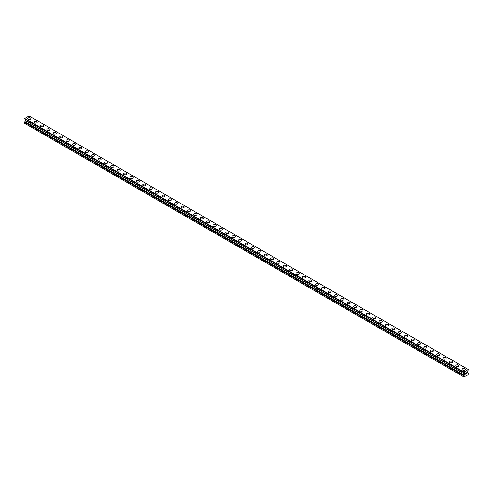 <?xml version="1.0" encoding="UTF-8"?>
<svg xmlns="http://www.w3.org/2000/svg" width="493" height="493" viewBox="0 0 493 493"><rect width="100%" height="100%" fill="white"/><g stroke="black" fill="none" stroke-linecap="round" stroke-linejoin="round"><path stroke-width="0.74" d="M27.7 118.554A1.584 0.912 180 0 1 28.674 117.71A1.584 0.912 180 0 1 30.4 117.907A1.584 0.912 180 0 1 30.862 118.554A1.584 0.912 180 0 1 29.888 119.398A1.584 0.912 180 0 1 28.163 119.201A1.584 0.912 180 0 1 27.7 118.554A1.584 0.912 180 0 1 28.674 117.71A1.584 0.912 180 0 1 30.4 117.913A1.584 0.912 180 0 1 30.862 118.554M34.091 122.246A1.584 0.912 180 0 1 35.065 121.401A1.584 0.912 180 0 1 36.79 121.598A1.584 0.912 180 0 1 37.252 122.246A1.584 0.912 180 0 1 36.279 123.084A1.584 0.912 180 0 1 34.553 122.886A1.584 0.912 180 0 1 34.091 122.246A1.584 0.912 180 0 1 35.065 121.401A1.584 0.912 180 0 1 36.79 121.598A1.584 0.912 180 0 1 37.252 122.246M40.475 125.931A1.584 0.912 180 0 1 41.455 125.086A1.584 0.912 180 0 1 43.174 125.284A1.584 0.912 180 0 1 43.643 125.931A1.584 0.912 180 0 1 42.663 126.775A1.584 0.912 180 0 1 40.944 126.578A1.584 0.912 180 0 1 40.475 125.931A1.584 0.912 180 0 1 41.455 125.093A1.584 0.912 180 0 1 43.174 125.29A1.584 0.912 180 0 1 43.643 125.931M46.866 129.622A1.584 0.912 180 0 1 47.846 128.778A1.584 0.912 180 0 1 49.565 128.975A1.584 0.912 180 0 1 50.027 129.622A1.584 0.912 180 0 1 49.053 130.466A1.584 0.912 180 0 1 47.328 130.263A1.584 0.912 180 0 1 46.866 129.622A1.584 0.912 180 0 1 47.846 128.778A1.584 0.912 180 0 1 49.565 128.975A1.584 0.912 180 0 1 50.027 129.622M53.256 133.313A1.584 0.912 180 0 1 54.23 132.469A1.584 0.912 180 0 1 55.955 132.666A1.584 0.912 180 0 1 56.418 133.313M55.955 132.66A1.584 0.912 180 0 1 56.418 133.307A1.584 0.912 180 0 1 55.444 134.151A1.584 0.912 180 0 1 53.719 133.954A1.584 0.912 180 0 1 53.256 133.307A1.584 0.912 180 0 1 54.23 132.463A1.584 0.912 180 0 1 55.955 132.66M59.647 136.999A1.584 0.912 180 0 1 60.621 136.154A1.584 0.912 180 0 1 62.346 136.351A1.584 0.912 180 0 1 62.808 136.999A1.584 0.912 180 0 1 61.828 137.843A1.584 0.912 180 0 1 60.109 137.639A1.584 0.912 180 0 1 59.647 136.999A1.584 0.912 180 0 1 60.621 136.154A1.584 0.912 180 0 1 62.346 136.351A1.584 0.912 180 0 1 62.808 136.999M66.031 140.684A1.584 0.912 180 0 1 67.011 139.839A1.584 0.912 180 0 1 68.73 140.043A1.584 0.912 180 0 1 69.193 140.69A1.584 0.912 180 0 1 68.219 141.528A1.584 0.912 180 0 1 66.493 141.331A1.584 0.912 180 0 1 66.031 140.684A1.584 0.912 180 0 1 67.011 139.846A1.584 0.912 180 0 1 68.73 140.043A1.584 0.912 180 0 1 69.193 140.684M72.422 144.375A1.584 0.912 180 0 1 73.395 143.531A1.584 0.912 180 0 1 75.121 143.728A1.584 0.912 180 0 1 75.583 144.375A1.584 0.912 180 0 1 74.609 145.219A1.584 0.912 180 0 1 72.884 145.022A1.584 0.912 180 0 1 72.422 144.375A1.584 0.912 180 0 1 73.395 143.531A1.584 0.912 180 0 1 75.121 143.728A1.584 0.912 180 0 1 75.583 144.375M78.812 148.06A1.584 0.912 180 0 1 79.786 147.222A1.584 0.912 180 0 1 81.511 147.419A1.584 0.912 180 0 1 81.974 148.066A1.584 0.912 180 0 1 81 148.904A1.584 0.912 180 0 1 79.274 148.707A1.584 0.912 180 0 1 78.812 148.06A1.584 0.912 180 0 1 79.786 147.222A1.584 0.912 180 0 1 81.511 147.419A1.584 0.912 180 0 1 81.974 148.06M85.197 151.752A1.584 0.912 180 0 1 86.176 150.907A1.584 0.912 180 0 1 87.896 151.104A1.584 0.912 180 0 1 88.364 151.752A1.584 0.912 180 0 1 87.384 152.596A1.584 0.912 180 0 1 85.665 152.399A1.584 0.912 180 0 1 85.197 151.752A1.584 0.912 180 0 1 86.176 150.907A1.584 0.912 180 0 1 87.896 151.104A1.584 0.912 180 0 1 88.364 151.752M91.587 155.437A1.584 0.912 180 0 1 92.567 154.599A1.584 0.912 180 0 1 94.286 154.796A1.584 0.912 180 0 1 94.748 155.443A1.584 0.912 180 0 1 93.775 156.281A1.584 0.912 180 0 1 92.049 156.084A1.584 0.912 180 0 1 91.587 155.437A1.584 0.912 180 0 1 92.567 154.599A1.584 0.912 180 0 1 94.286 154.796A1.584 0.912 180 0 1 94.748 155.437M100.677 158.487A1.584 0.912 180 0 1 101.139 159.128A1.584 0.912 180 0 1 100.165 159.972A1.584 0.912 180 0 1 98.44 159.775A1.584 0.912 180 0 1 97.978 159.128A1.584 0.912 180 0 1 98.951 158.284A1.584 0.912 180 0 1 100.677 158.487M97.978 159.128A1.584 0.912 180 0 1 98.951 158.284A1.584 0.912 180 0 1 100.677 158.481A1.584 0.912 180 0 1 101.139 159.128M104.368 162.819A1.584 0.912 180 0 1 105.342 161.975A1.584 0.912 180 0 1 107.067 162.172A1.584 0.912 180 0 1 107.529 162.819A1.584 0.912 180 0 1 106.55 163.658A1.584 0.912 180 0 1 104.83 163.46A1.584 0.912 180 0 1 104.368 162.819A1.584 0.912 180 0 1 105.342 161.975A1.584 0.912 180 0 1 107.067 162.172A1.584 0.912 180 0 1 107.529 162.819M110.752 166.505A1.584 0.912 180 0 1 111.732 165.66A1.584 0.912 180 0 1 113.452 165.858A1.584 0.912 180 0 1 113.92 166.505A1.584 0.912 180 0 1 112.94 167.349A1.584 0.912 180 0 1 111.221 167.152A1.584 0.912 180 0 1 110.752 166.505A1.584 0.912 180 0 1 111.732 165.666A1.584 0.912 180 0 1 113.452 165.864A1.584 0.912 180 0 1 113.92 166.505M117.143 170.196A1.584 0.912 180 0 1 118.117 169.352A1.584 0.912 180 0 1 119.842 169.549A1.584 0.912 180 0 1 120.304 170.196A1.584 0.912 180 0 1 119.331 171.034A1.584 0.912 180 0 1 117.605 170.837A1.584 0.912 180 0 1 117.143 170.196A1.584 0.912 180 0 1 118.117 169.352A1.584 0.912 180 0 1 119.842 169.549A1.584 0.912 180 0 1 120.304 170.196M123.533 173.881A1.584 0.912 180 0 1 124.507 173.037A1.584 0.912 180 0 1 126.233 173.234A1.584 0.912 180 0 1 126.695 173.881A1.584 0.912 180 0 1 125.721 174.725A1.584 0.912 180 0 1 123.996 174.528A1.584 0.912 180 0 1 123.533 173.881A1.584 0.912 180 0 1 124.507 173.043A1.584 0.912 180 0 1 126.233 173.24A1.584 0.912 180 0 1 126.695 173.881M129.924 177.572A1.584 0.912 180 0 1 130.898 176.728A1.584 0.912 180 0 1 132.623 176.925A1.584 0.912 180 0 1 133.085 177.572A1.584 0.912 180 0 1 132.106 178.417A1.584 0.912 180 0 1 130.386 178.213A1.584 0.912 180 0 1 129.924 177.572A1.584 0.912 180 0 1 130.898 176.728A1.584 0.912 180 0 1 132.623 176.925A1.584 0.912 180 0 1 133.085 177.572M136.308 181.258A1.584 0.912 180 0 1 137.288 180.413A1.584 0.912 180 0 1 139.008 180.617A1.584 0.912 180 0 1 139.47 181.264A1.584 0.912 180 0 1 138.496 182.102A1.584 0.912 180 0 1 136.771 181.905A1.584 0.912 180 0 1 136.308 181.258A1.584 0.912 180 0 1 137.288 180.42A1.584 0.912 180 0 1 139.008 180.617A1.584 0.912 180 0 1 139.47 181.258M142.699 184.949A1.584 0.912 180 0 1 143.673 184.105A1.584 0.912 180 0 1 145.398 184.302A1.584 0.912 180 0 1 145.86 184.949A1.584 0.912 180 0 1 144.887 185.793A1.584 0.912 180 0 1 143.161 185.596A1.584 0.912 180 0 1 142.699 184.949A1.584 0.912 180 0 1 143.673 184.105A1.584 0.912 180 0 1 145.398 184.302A1.584 0.912 180 0 1 145.86 184.949M149.089 188.634A1.584 0.912 180 0 1 150.063 187.79A1.584 0.912 180 0 1 151.789 187.993A1.584 0.912 180 0 1 152.251 188.64A1.584 0.912 180 0 1 151.271 189.478A1.584 0.912 180 0 1 149.552 189.281A1.584 0.912 180 0 1 149.089 188.634A1.584 0.912 180 0 1 150.063 187.796A1.584 0.912 180 0 1 151.789 187.993A1.584 0.912 180 0 1 152.251 188.634M155.474 192.325A1.584 0.912 180 0 1 156.454 191.481A1.584 0.912 180 0 1 158.173 191.678A1.584 0.912 180 0 1 158.641 192.325A1.584 0.912 180 0 1 157.661 193.17A1.584 0.912 180 0 1 155.942 192.973A1.584 0.912 180 0 1 155.474 192.325A1.584 0.912 180 0 1 156.454 191.481A1.584 0.912 180 0 1 158.173 191.678A1.584 0.912 180 0 1 158.641 192.325M161.864 196.017A1.584 0.912 180 0 1 162.838 195.173A1.584 0.912 180 0 1 164.563 195.37A1.584 0.912 180 0 1 165.026 196.017M164.563 195.37A1.584 0.912 180 0 1 165.026 196.011A1.584 0.912 180 0 1 164.052 196.855A1.584 0.912 180 0 1 162.326 196.658A1.584 0.912 180 0 1 161.864 196.011A1.584 0.912 180 0 1 162.838 195.173A1.584 0.912 180 0 1 164.563 195.37M168.255 199.702A1.584 0.912 180 0 1 169.228 198.858A1.584 0.912 180 0 1 170.954 199.055A1.584 0.912 180 0 1 171.416 199.702A1.584 0.912 180 0 1 170.442 200.546A1.584 0.912 180 0 1 168.717 200.349A1.584 0.912 180 0 1 168.255 199.702A1.584 0.912 180 0 1 169.228 198.858A1.584 0.912 180 0 1 170.954 199.061A1.584 0.912 180 0 1 171.416 199.702M174.645 203.393A1.584 0.912 180 0 1 175.619 202.549A1.584 0.912 180 0 1 177.344 202.746A1.584 0.912 180 0 1 177.807 203.393A1.584 0.912 180 0 1 176.827 204.231A1.584 0.912 180 0 1 175.107 204.034A1.584 0.912 180 0 1 174.645 203.393A1.584 0.912 180 0 1 175.619 202.549A1.584 0.912 180 0 1 177.344 202.746A1.584 0.912 180 0 1 177.807 203.393M181.03 207.078A1.584 0.912 180 0 1 182.009 206.234A1.584 0.912 180 0 1 183.729 206.431A1.584 0.912 180 0 1 184.191 207.078A1.584 0.912 180 0 1 183.217 207.923A1.584 0.912 180 0 1 181.492 207.726A1.584 0.912 180 0 1 181.03 207.078A1.584 0.912 180 0 1 182.009 206.24A1.584 0.912 180 0 1 183.729 206.438A1.584 0.912 180 0 1 184.191 207.078M187.42 210.77A1.584 0.912 180 0 1 188.394 209.926A1.584 0.912 180 0 1 190.119 210.123A1.584 0.912 180 0 1 190.581 210.77A1.584 0.912 180 0 1 189.608 211.608A1.584 0.912 180 0 1 187.882 211.411A1.584 0.912 180 0 1 187.42 210.77A1.584 0.912 180 0 1 188.394 209.926A1.584 0.912 180 0 1 190.119 210.123A1.584 0.912 180 0 1 190.581 210.77M193.811 214.455A1.584 0.912 180 0 1 194.784 213.611A1.584 0.912 180 0 1 196.51 213.808A1.584 0.912 180 0 1 196.972 214.455A1.584 0.912 180 0 1 195.992 215.299A1.584 0.912 180 0 1 194.273 215.102A1.584 0.912 180 0 1 193.811 214.455A1.584 0.912 180 0 1 194.784 213.617A1.584 0.912 180 0 1 196.51 213.814A1.584 0.912 180 0 1 196.972 214.455M200.195 218.146A1.584 0.912 180 0 1 201.175 217.302A1.584 0.912 180 0 1 202.894 217.499A1.584 0.912 180 0 1 203.362 218.146A1.584 0.912 180 0 1 202.383 218.991A1.584 0.912 180 0 1 200.663 218.787A1.584 0.912 180 0 1 200.195 218.146A1.584 0.912 180 0 1 201.175 217.302A1.584 0.912 180 0 1 202.894 217.499A1.584 0.912 180 0 1 203.362 218.146M206.585 221.838A1.584 0.912 180 0 1 207.565 220.993A1.584 0.912 180 0 1 209.285 221.191A1.584 0.912 180 0 1 209.747 221.838M209.285 221.184A1.584 0.912 180 0 1 209.747 221.832A1.584 0.912 180 0 1 208.773 222.676A1.584 0.912 180 0 1 207.048 222.479A1.584 0.912 180 0 1 206.585 221.832A1.584 0.912 180 0 1 207.565 220.987A1.584 0.912 180 0 1 209.285 221.184M212.976 225.523A1.584 0.912 180 0 1 213.95 224.679A1.584 0.912 180 0 1 215.675 224.876A1.584 0.912 180 0 1 216.137 225.523A1.584 0.912 180 0 1 215.164 226.367A1.584 0.912 180 0 1 213.438 226.17A1.584 0.912 180 0 1 212.976 225.523A1.584 0.912 180 0 1 213.95 224.679A1.584 0.912 180 0 1 215.675 224.876A1.584 0.912 180 0 1 216.137 225.523M219.367 229.208A1.584 0.912 180 0 1 220.34 228.364A1.584 0.912 180 0 1 222.066 228.567A1.584 0.912 180 0 1 222.528 229.214A1.584 0.912 180 0 1 221.548 230.052A1.584 0.912 180 0 1 219.829 229.855A1.584 0.912 180 0 1 219.367 229.208A1.584 0.912 180 0 1 220.34 228.37A1.584 0.912 180 0 1 222.066 228.567A1.584 0.912 180 0 1 222.528 229.208M225.751 232.899A1.584 0.912 180 0 1 226.731 232.055A1.584 0.912 180 0 1 228.45 232.252A1.584 0.912 180 0 1 228.912 232.899A1.584 0.912 180 0 1 227.939 233.744A1.584 0.912 180 0 1 226.213 233.546A1.584 0.912 180 0 1 225.751 232.899A1.584 0.912 180 0 1 226.731 232.055A1.584 0.912 180 0 1 228.45 232.252A1.584 0.912 180 0 1 228.912 232.899M232.141 236.585A1.584 0.912 180 0 1 233.115 235.746A1.584 0.912 180 0 1 234.841 235.944A1.584 0.912 180 0 1 235.303 236.591A1.584 0.912 180 0 1 234.329 237.429A1.584 0.912 180 0 1 232.604 237.232A1.584 0.912 180 0 1 232.141 236.585A1.584 0.912 180 0 1 233.115 235.746A1.584 0.912 180 0 1 234.841 235.944A1.584 0.912 180 0 1 235.303 236.585M238.532 240.276A1.584 0.912 180 0 1 239.506 239.432A1.584 0.912 180 0 1 241.231 239.629A1.584 0.912 180 0 1 241.693 240.276A1.584 0.912 180 0 1 240.713 241.12A1.584 0.912 180 0 1 238.994 240.923A1.584 0.912 180 0 1 238.532 240.276A1.584 0.912 180 0 1 239.506 239.432A1.584 0.912 180 0 1 241.231 239.635A1.584 0.912 180 0 1 241.693 240.276M244.916 243.961A1.584 0.912 180 0 1 245.896 243.123A1.584 0.912 180 0 1 247.615 243.32A1.584 0.912 180 0 1 248.084 243.967A1.584 0.912 180 0 1 247.104 244.805A1.584 0.912 180 0 1 245.385 244.608A1.584 0.912 180 0 1 244.916 243.961A1.584 0.912 180 0 1 245.896 243.123A1.584 0.912 180 0 1 247.615 243.32A1.584 0.912 180 0 1 248.084 243.961M254.006 247.011A1.584 0.912 180 0 1 254.468 247.652A1.584 0.912 180 0 1 253.494 248.497A1.584 0.912 180 0 1 251.769 248.299A1.584 0.912 180 0 1 251.307 247.652A1.584 0.912 180 0 1 252.287 246.808A1.584 0.912 180 0 1 254.006 247.011M251.307 247.652A1.584 0.912 180 0 1 252.287 246.808A1.584 0.912 180 0 1 254.006 247.005A1.584 0.912 180 0 1 254.468 247.652M257.697 251.344A1.584 0.912 180 0 1 258.671 250.499A1.584 0.912 180 0 1 260.396 250.697A1.584 0.912 180 0 1 260.859 251.344A1.584 0.912 180 0 1 259.885 252.182A1.584 0.912 180 0 1 258.159 251.985A1.584 0.912 180 0 1 257.697 251.344A1.584 0.912 180 0 1 258.671 250.499A1.584 0.912 180 0 1 260.396 250.697A1.584 0.912 180 0 1 260.859 251.344M264.088 255.029A1.584 0.912 180 0 1 265.061 254.185A1.584 0.912 180 0 1 266.787 254.382A1.584 0.912 180 0 1 267.249 255.029A1.584 0.912 180 0 1 266.269 255.873A1.584 0.912 180 0 1 264.55 255.676A1.584 0.912 180 0 1 264.088 255.029A1.584 0.912 180 0 1 265.061 254.191A1.584 0.912 180 0 1 266.787 254.388A1.584 0.912 180 0 1 267.249 255.029M270.472 258.72A1.584 0.912 180 0 1 271.452 257.876A1.584 0.912 180 0 1 273.171 258.073A1.584 0.912 180 0 1 273.633 258.72A1.584 0.912 180 0 1 272.66 259.564A1.584 0.912 180 0 1 270.934 259.361A1.584 0.912 180 0 1 270.472 258.72A1.584 0.912 180 0 1 271.452 257.876A1.584 0.912 180 0 1 273.171 258.073A1.584 0.912 180 0 1 273.633 258.72M276.863 262.405A1.584 0.912 180 0 1 277.836 261.561A1.584 0.912 180 0 1 279.562 261.758A1.584 0.912 180 0 1 280.024 262.412A1.584 0.912 180 0 1 279.05 263.25A1.584 0.912 180 0 1 277.325 263.052A1.584 0.912 180 0 1 276.863 262.405A1.584 0.912 180 0 1 277.836 261.567A1.584 0.912 180 0 1 279.562 261.765A1.584 0.912 180 0 1 280.024 262.405M283.253 266.097A1.584 0.912 180 0 1 284.227 265.252A1.584 0.912 180 0 1 285.952 265.45A1.584 0.912 180 0 1 286.415 266.097A1.584 0.912 180 0 1 285.435 266.941A1.584 0.912 180 0 1 283.715 266.738A1.584 0.912 180 0 1 283.253 266.097A1.584 0.912 180 0 1 284.227 265.252A1.584 0.912 180 0 1 285.952 265.45A1.584 0.912 180 0 1 286.415 266.097M289.637 269.782A1.584 0.912 180 0 1 290.617 268.938A1.584 0.912 180 0 1 292.337 269.141A1.584 0.912 180 0 1 292.805 269.788A1.584 0.912 180 0 1 291.825 270.626A1.584 0.912 180 0 1 290.106 270.429A1.584 0.912 180 0 1 289.637 269.782A1.584 0.912 180 0 1 290.617 268.944A1.584 0.912 180 0 1 292.337 269.141A1.584 0.912 180 0 1 292.805 269.782M296.028 273.473A1.584 0.912 180 0 1 297.008 272.629A1.584 0.912 180 0 1 298.727 272.826A1.584 0.912 180 0 1 299.189 273.473A1.584 0.912 180 0 1 298.216 274.318A1.584 0.912 180 0 1 296.49 274.12A1.584 0.912 180 0 1 296.028 273.473A1.584 0.912 180 0 1 297.008 272.629A1.584 0.912 180 0 1 298.727 272.826A1.584 0.912 180 0 1 299.189 273.473M302.419 277.158A1.584 0.912 180 0 1 303.392 276.32A1.584 0.912 180 0 1 305.118 276.518A1.584 0.912 180 0 1 305.58 277.165A1.584 0.912 180 0 1 304.606 278.003A1.584 0.912 180 0 1 302.881 277.805A1.584 0.912 180 0 1 302.419 277.158A1.584 0.912 180 0 1 303.392 276.32A1.584 0.912 180 0 1 305.118 276.518A1.584 0.912 180 0 1 305.58 277.158M308.809 280.85A1.584 0.912 180 0 1 309.783 280.006A1.584 0.912 180 0 1 311.508 280.203A1.584 0.912 180 0 1 311.97 280.85A1.584 0.912 180 0 1 310.991 281.694A1.584 0.912 180 0 1 309.271 281.497A1.584 0.912 180 0 1 308.809 280.85A1.584 0.912 180 0 1 309.783 280.006A1.584 0.912 180 0 1 311.508 280.203A1.584 0.912 180 0 1 311.97 280.85M315.193 284.541A1.584 0.912 180 0 1 316.173 283.697A1.584 0.912 180 0 1 317.893 283.894A1.584 0.912 180 0 1 318.355 284.541M317.893 283.894A1.584 0.912 180 0 1 318.355 284.535A1.584 0.912 180 0 1 317.381 285.379A1.584 0.912 180 0 1 315.656 285.182A1.584 0.912 180 0 1 315.193 284.535A1.584 0.912 180 0 1 316.173 283.697A1.584 0.912 180 0 1 317.893 283.894M321.584 288.226A1.584 0.912 180 0 1 322.558 287.382A1.584 0.912 180 0 1 324.283 287.579A1.584 0.912 180 0 1 324.745 288.226A1.584 0.912 180 0 1 323.772 289.071A1.584 0.912 180 0 1 322.046 288.873A1.584 0.912 180 0 1 321.584 288.226A1.584 0.912 180 0 1 322.558 287.382A1.584 0.912 180 0 1 324.283 287.585A1.584 0.912 180 0 1 324.745 288.226M327.974 291.918A1.584 0.912 180 0 1 328.948 291.073A1.584 0.912 180 0 1 330.674 291.271A1.584 0.912 180 0 1 331.136 291.918A1.584 0.912 180 0 1 330.162 292.756A1.584 0.912 180 0 1 328.437 292.559A1.584 0.912 180 0 1 327.974 291.918A1.584 0.912 180 0 1 328.948 291.073A1.584 0.912 180 0 1 330.674 291.271A1.584 0.912 180 0 1 331.136 291.918M334.359 295.603A1.584 0.912 180 0 1 335.339 294.759A1.584 0.912 180 0 1 337.058 294.956A1.584 0.912 180 0 1 337.526 295.603A1.584 0.912 180 0 1 336.546 296.447A1.584 0.912 180 0 1 334.827 296.25A1.584 0.912 180 0 1 334.359 295.603A1.584 0.912 180 0 1 335.339 294.765A1.584 0.912 180 0 1 337.058 294.962A1.584 0.912 180 0 1 337.526 295.603M340.749 299.294A1.584 0.912 180 0 1 341.729 298.45A1.584 0.912 180 0 1 343.448 298.647A1.584 0.912 180 0 1 343.911 299.294A1.584 0.912 180 0 1 342.937 300.132A1.584 0.912 180 0 1 341.211 299.935A1.584 0.912 180 0 1 340.749 299.294A1.584 0.912 180 0 1 341.729 298.45A1.584 0.912 180 0 1 343.448 298.647A1.584 0.912 180 0 1 343.911 299.294M347.14 302.979A1.584 0.912 180 0 1 348.113 302.135A1.584 0.912 180 0 1 349.839 302.332A1.584 0.912 180 0 1 350.301 302.979A1.584 0.912 180 0 1 349.327 303.824A1.584 0.912 180 0 1 347.602 303.626A1.584 0.912 180 0 1 347.14 302.979A1.584 0.912 180 0 1 348.113 302.141A1.584 0.912 180 0 1 349.839 302.338A1.584 0.912 180 0 1 350.301 302.979M353.53 306.671A1.584 0.912 180 0 1 354.504 305.826A1.584 0.912 180 0 1 356.229 306.024A1.584 0.912 180 0 1 356.692 306.671A1.584 0.912 180 0 1 355.712 307.515A1.584 0.912 180 0 1 353.992 307.312A1.584 0.912 180 0 1 353.53 306.671A1.584 0.912 180 0 1 354.504 305.826A1.584 0.912 180 0 1 356.229 306.024A1.584 0.912 180 0 1 356.692 306.671M359.915 310.362A1.584 0.912 180 0 1 360.894 309.518A1.584 0.912 180 0 1 362.614 309.715A1.584 0.912 180 0 1 363.076 310.362M362.614 309.715A1.584 0.912 180 0 1 363.076 310.356A1.584 0.912 180 0 1 362.102 311.2A1.584 0.912 180 0 1 360.377 311.003A1.584 0.912 180 0 1 359.915 310.356A1.584 0.912 180 0 1 360.894 309.512A1.584 0.912 180 0 1 362.614 309.715M366.305 314.047A1.584 0.912 180 0 1 367.279 313.203A1.584 0.912 180 0 1 369.004 313.4A1.584 0.912 180 0 1 369.467 314.047A1.584 0.912 180 0 1 368.493 314.891A1.584 0.912 180 0 1 366.767 314.694A1.584 0.912 180 0 1 366.305 314.047A1.584 0.912 180 0 1 367.279 313.203A1.584 0.912 180 0 1 369.004 313.4A1.584 0.912 180 0 1 369.467 314.047M372.696 317.732A1.584 0.912 180 0 1 373.669 316.894A1.584 0.912 180 0 1 375.395 317.091A1.584 0.912 180 0 1 375.857 317.738A1.584 0.912 180 0 1 374.883 318.577A1.584 0.912 180 0 1 373.158 318.379A1.584 0.912 180 0 1 372.696 317.732A1.584 0.912 180 0 1 373.669 316.894A1.584 0.912 180 0 1 375.395 317.091A1.584 0.912 180 0 1 375.857 317.732M379.08 321.424A1.584 0.912 180 0 1 380.06 320.579A1.584 0.912 180 0 1 381.779 320.777A1.584 0.912 180 0 1 382.248 321.424A1.584 0.912 180 0 1 381.268 322.268A1.584 0.912 180 0 1 379.548 322.071A1.584 0.912 180 0 1 379.08 321.424A1.584 0.912 180 0 1 380.06 320.579A1.584 0.912 180 0 1 381.779 320.777A1.584 0.912 180 0 1 382.248 321.424M385.471 325.109A1.584 0.912 180 0 1 386.45 324.271A1.584 0.912 180 0 1 388.17 324.468A1.584 0.912 180 0 1 388.632 325.115A1.584 0.912 180 0 1 387.658 325.953A1.584 0.912 180 0 1 385.933 325.756A1.584 0.912 180 0 1 385.471 325.109A1.584 0.912 180 0 1 386.45 324.271A1.584 0.912 180 0 1 388.17 324.468A1.584 0.912 180 0 1 388.632 325.109M391.861 328.8A1.584 0.912 180 0 1 392.835 327.956A1.584 0.912 180 0 1 394.56 328.153A1.584 0.912 180 0 1 395.022 328.8A1.584 0.912 180 0 1 394.049 329.644A1.584 0.912 180 0 1 392.323 329.447A1.584 0.912 180 0 1 391.861 328.8A1.584 0.912 180 0 1 392.835 327.956A1.584 0.912 180 0 1 394.56 328.159A1.584 0.912 180 0 1 395.022 328.8M398.252 332.492A1.584 0.912 180 0 1 399.225 331.647A1.584 0.912 180 0 1 400.951 331.844A1.584 0.912 180 0 1 401.413 332.492A1.584 0.912 180 0 1 400.433 333.33A1.584 0.912 180 0 1 398.714 333.132A1.584 0.912 180 0 1 398.252 332.492A1.584 0.912 180 0 1 399.225 331.647A1.584 0.912 180 0 1 400.951 331.844A1.584 0.912 180 0 1 401.413 332.492M407.335 335.536A1.584 0.912 180 0 1 407.803 336.177A1.584 0.912 180 0 1 406.824 337.021A1.584 0.912 180 0 1 405.104 336.824A1.584 0.912 180 0 1 404.636 336.177A1.584 0.912 180 0 1 405.616 335.339A1.584 0.912 180 0 1 407.335 335.536M404.636 336.177A1.584 0.912 180 0 1 405.616 335.332A1.584 0.912 180 0 1 407.335 335.53A1.584 0.912 180 0 1 407.803 336.177M411.026 339.868A1.584 0.912 180 0 1 412 339.024A1.584 0.912 180 0 1 413.726 339.221A1.584 0.912 180 0 1 414.188 339.868A1.584 0.912 180 0 1 413.214 340.706A1.584 0.912 180 0 1 411.489 340.509A1.584 0.912 180 0 1 411.026 339.868A1.584 0.912 180 0 1 412 339.024A1.584 0.912 180 0 1 413.726 339.221A1.584 0.912 180 0 1 414.188 339.868M417.417 343.553A1.584 0.912 180 0 1 418.391 342.709A1.584 0.912 180 0 1 420.116 342.906A1.584 0.912 180 0 1 420.578 343.553A1.584 0.912 180 0 1 419.605 344.397A1.584 0.912 180 0 1 417.879 344.2A1.584 0.912 180 0 1 417.417 343.553A1.584 0.912 180 0 1 418.391 342.715A1.584 0.912 180 0 1 420.116 342.912A1.584 0.912 180 0 1 420.578 343.553M423.807 347.245A1.584 0.912 180 0 1 424.781 346.4A1.584 0.912 180 0 1 426.507 346.597A1.584 0.912 180 0 1 426.969 347.245A1.584 0.912 180 0 1 425.989 348.089A1.584 0.912 180 0 1 424.27 347.885A1.584 0.912 180 0 1 423.807 347.245A1.584 0.912 180 0 1 424.781 346.4A1.584 0.912 180 0 1 426.507 346.597A1.584 0.912 180 0 1 426.969 347.245M430.192 350.93A1.584 0.912 180 0 1 431.172 350.085A1.584 0.912 180 0 1 432.891 350.289A1.584 0.912 180 0 1 433.353 350.936A1.584 0.912 180 0 1 432.379 351.774A1.584 0.912 180 0 1 430.654 351.577A1.584 0.912 180 0 1 430.192 350.93A1.584 0.912 180 0 1 431.172 350.092A1.584 0.912 180 0 1 432.891 350.289A1.584 0.912 180 0 1 433.353 350.93M436.582 354.621A1.584 0.912 180 0 1 437.556 353.777A1.584 0.912 180 0 1 439.281 353.974A1.584 0.912 180 0 1 439.744 354.621A1.584 0.912 180 0 1 438.77 355.465A1.584 0.912 180 0 1 437.045 355.268A1.584 0.912 180 0 1 436.582 354.621A1.584 0.912 180 0 1 437.556 353.777A1.584 0.912 180 0 1 439.281 353.974A1.584 0.912 180 0 1 439.744 354.621M442.973 358.306A1.584 0.912 180 0 1 443.946 357.462A1.584 0.912 180 0 1 445.672 357.665A1.584 0.912 180 0 1 446.134 358.312A1.584 0.912 180 0 1 445.154 359.15A1.584 0.912 180 0 1 443.435 358.953A1.584 0.912 180 0 1 442.973 358.306A1.584 0.912 180 0 1 443.946 357.468A1.584 0.912 180 0 1 445.672 357.665A1.584 0.912 180 0 1 446.134 358.306M449.357 361.998A1.584 0.912 180 0 1 450.337 361.153A1.584 0.912 180 0 1 452.056 361.351A1.584 0.912 180 0 1 452.525 361.998A1.584 0.912 180 0 1 451.545 362.842A1.584 0.912 180 0 1 449.826 362.645A1.584 0.912 180 0 1 449.357 361.998A1.584 0.912 180 0 1 450.337 361.153A1.584 0.912 180 0 1 452.056 361.351A1.584 0.912 180 0 1 452.525 361.998M455.748 365.683A1.584 0.912 180 0 1 456.721 364.845A1.584 0.912 180 0 1 458.447 365.042A1.584 0.912 180 0 1 458.909 365.689A1.584 0.912 180 0 1 457.935 366.527A1.584 0.912 180 0 1 456.21 366.33A1.584 0.912 180 0 1 455.748 365.683A1.584 0.912 180 0 1 456.721 364.845A1.584 0.912 180 0 1 458.447 365.042A1.584 0.912 180 0 1 458.909 365.683M462.138 369.374A1.584 0.912 180 0 1 463.112 368.53A1.584 0.912 180 0 1 464.837 368.727A1.584 0.912 180 0 1 465.3 369.374A1.584 0.912 180 0 1 464.326 370.218A1.584 0.912 180 0 1 462.6 370.021A1.584 0.912 180 0 1 462.138 369.374A1.584 0.912 180 0 1 463.112 368.53A1.584 0.912 180 0 1 464.837 368.733A1.584 0.912 180 0 1 465.3 369.374M465.515 373.244L465.515 373.651L465.965 372.985L465.515 373.244M465.515 373.719L465.515 374.125L465.515 373.719M465.515 374.125L465.965 373.867L465.515 374.125M465.454 374.224L465.965 373.928L465.46 374.224L465.46 373.213L465.965 372.918M466.378 372.942L466.785 372.548M466.661 373.102L466.39 373.62L466.661 373.102M466.261 373.762L466.865 373.411L466.267 373.762L466.766 372.659M468.332 373.256L467.469 372.609L468.27 369.51L463.956 371.999L464.757 373.035L464.757 374.175L463.876 375.876L463.876 376.935L468.11 374.766L468.338 373.263M24.921 118.986L464.147 372.646M25.507 119.398L464.733 372.985L25.507 119.398L24.65 123.349L463.876 376.935M24.65 118.77L463.888 372.381L24.65 118.77L24.73 118.419L29.044 115.929L468.27 369.51M463.956 371.999L24.73 118.419M464.147 375.346L24.921 121.759M463.895 372.116L24.662 118.53M463.876 372.166L24.65 118.579M464.757 373.035L25.531 119.448M464.757 374.175L25.531 120.594M464.733 374.255L25.507 120.668M464.147 375.265L24.921 121.679M464.147 375.432L24.921 121.845M463.895 375.82L24.668 122.233M463.876 375.876L24.65 122.289M463.895 372.388L24.662 118.801"/></g></svg>
